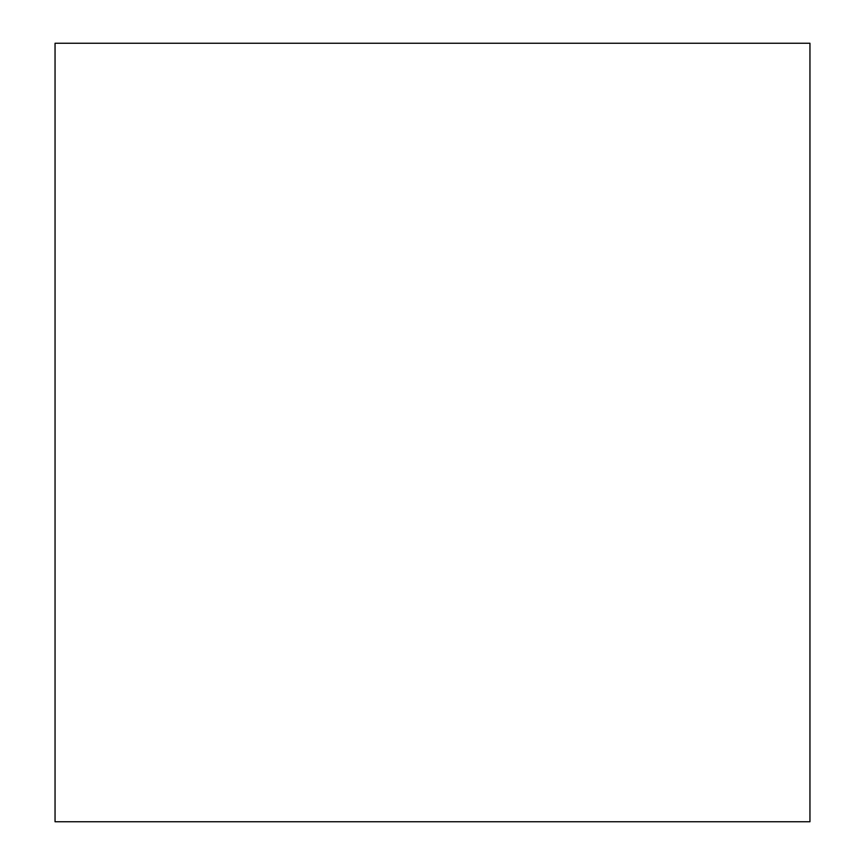 <?xml version="1.0" encoding="UTF-8"?>
<svg xmlns="http://www.w3.org/2000/svg" width="865" height="865" viewBox="0 0 865 865"><rect width="100%" height="100%" fill="white"/><g stroke="black" fill="none" stroke-linecap="round" stroke-linejoin="round"><path stroke-width="1.3" d="M55.046 43.25L809.954 43.25L809.954 821.75L55.046 821.75L55.046 43.25"/></g></svg>
